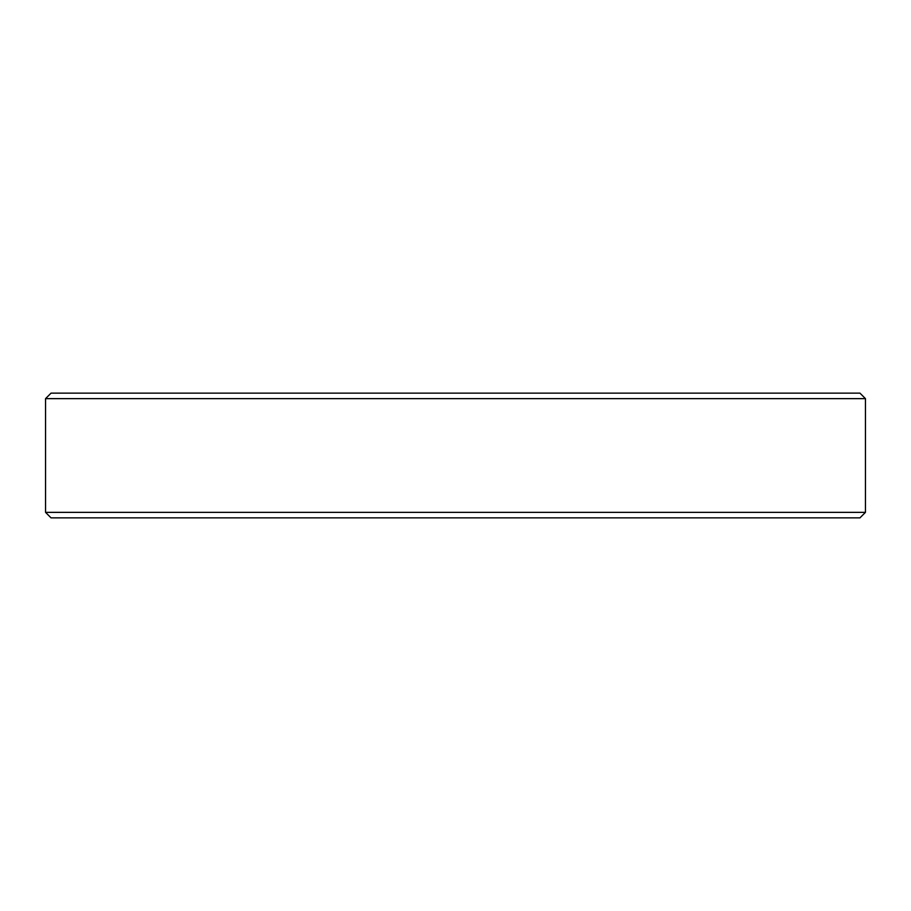 <?xml version="1.0" encoding="UTF-8"?>
<svg xmlns="http://www.w3.org/2000/svg" width="911" height="911" viewBox="0 0 911 911"><rect width="100%" height="100%" fill="white"/><g stroke="black" fill="none" stroke-linecap="round" stroke-linejoin="round"><path stroke-width="1.37" d="M51.05 517.869L45.55 512.358L45.55 398.642L865.45 398.642L865.45 512.358L859.95 517.869L51.05 517.869M45.55 398.642L51.05 393.131L859.95 393.131L865.45 398.642M45.55 512.358L865.45 512.358"/></g></svg>
